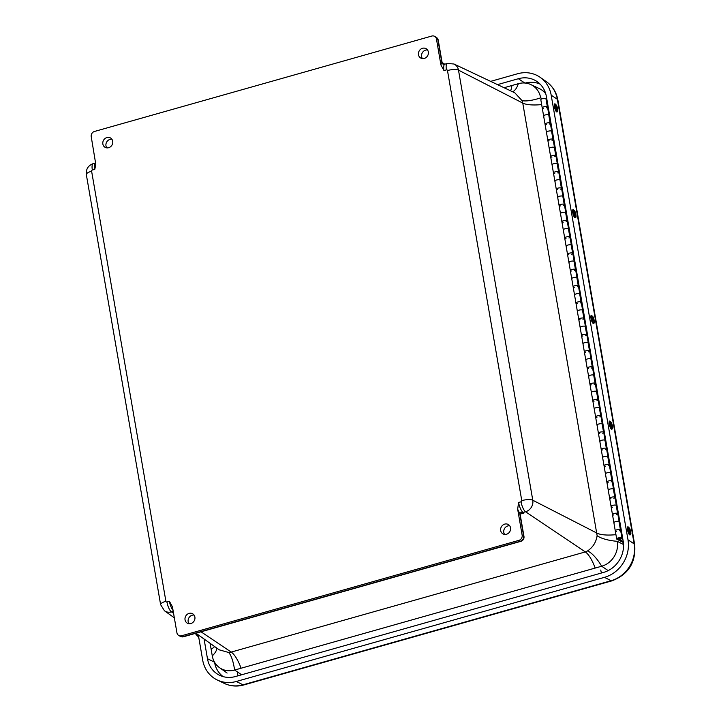 <?xml version="1.0" encoding="UTF-8"?>
<svg xmlns="http://www.w3.org/2000/svg" width="721" height="721" viewBox="0 0 721 721"><rect width="100%" height="100%" fill="white"/><g stroke="black" fill="none" stroke-linecap="round" stroke-linejoin="round"><path stroke-width="1.08" d="M194.066 615.058A5.398 4.858 -59.6 0 0 188.902 617.834A5.398 4.858 -59.6 0 0 188.992 623.701L188.983 623.683M190.849 623.539A5.398 4.858 120.4 0 1 187.235 623.115A5.398 4.858 120.4 0 1 185.784 616.004A5.398 4.858 120.4 0 1 192.705 613.814A5.398 4.858 120.4 0 1 194.868 619.042A5.398 4.858 120.4 0 1 190.849 623.539M427.508 49.947A5.398 4.858 -59.6 0 0 422.344 52.723A5.398 4.858 -59.6 0 0 422.434 58.59M424.29 58.428A5.398 4.858 120.4 0 1 420.676 58.004A5.398 4.858 120.4 0 1 419.216 50.894A5.398 4.858 120.4 0 1 426.138 48.704A5.398 4.858 120.4 0 1 428.31 53.931A5.398 4.858 120.4 0 1 424.29 58.428M509.693 525.789A5.398 4.858 -59.6 0 0 504.529 528.556A5.398 4.858 -59.6 0 0 504.628 534.423M506.475 534.261A5.398 4.858 120.4 0 1 502.87 533.837A5.398 4.858 120.4 0 1 501.41 526.727A5.398 4.858 120.4 0 1 508.332 524.537A5.398 4.858 120.4 0 1 510.504 529.764A5.398 4.858 120.4 0 1 506.475 534.261M111.872 139.225A5.398 4.858 -59.6 0 0 106.708 142.001A5.398 4.858 -59.6 0 0 106.807 147.868M108.655 147.706A5.398 4.858 120.4 0 1 105.05 147.282A5.398 4.858 120.4 0 1 103.59 140.171A5.398 4.858 120.4 0 1 110.511 137.972A5.398 4.858 120.4 0 1 112.683 143.2A5.398 4.858 120.4 0 1 108.655 147.706M541.651 104.572A25.938 7.733 170.2 0 1 522.761 103.076L458.493 70.135A9.616 8.652 -59.6 0 0 453.969 64.007L514.794 92.802L521.968 100.543L522.761 103.076L597.123 535.649C596.15 542.174 592.968 547.266 587.57 550.916A25.938 9.085 -117.9 0 1 601.674 566.228L234.613 670.052A25.938 7.039 86 0 0 228.593 652.46L219.238 649.837L195.95 633.236M504.069 87.719L518.327 83.69A20.783 18.71 120.4 0 1 530.908 84.618A20.783 18.71 120.4 0 1 540.669 97.876A25.938 6.633 158.4 0 1 521.968 100.543M178.691 635.426L180.187 636.31A4.326 3.893 -59.6 0 0 183.08 636.643L181.584 635.769A4.326 3.893 120.4 0 1 176.933 632.813L172.436 606.812L169.39 601.251A8.643 2.74 74.2 0 0 173.058 610.408M180.187 636.31A4.326 4.326 0 0 0 183.549 636.742L183.549 636.742A4.326 1.37 -105.8 0 1 183.08 636.643L520.409 541.237A4.326 3.893 -59.6 0 0 523.653 536.045A4.326 1.289 -9.8 0 1 523.969 536.433L520.183 514.56A4.326 1.289 170.2 0 0 519.868 514.181L523.653 536.045L522.148 535.171A4.326 3.893 120.4 0 1 518.913 540.353L520.409 541.237A4.326 1.37 74.2 0 0 520.877 541.327L520.877 541.327A4.326 4.326 0 0 0 523.969 536.433M181.584 635.769L518.913 540.353M169.39 601.251L166.939 601.945A0.973 0.874 120.4 0 1 165.893 601.278L91.612 171.201A0.973 0.874 120.4 0 1 92.342 170.03L94.793 169.336L95.803 164.361L91.225 136.648A4.326 3.893 120.4 0 1 94.469 131.465L431.798 36.05A4.326 3.893 120.4 0 1 436.448 38.997L440.937 64.998L443.983 70.568L446.434 69.874A0.973 0.874 120.4 0 1 447.48 70.541L521.77 500.617A0.973 0.874 120.4 0 1 521.04 501.789L518.588 502.483L517.66 509.17L522.148 535.171M520.183 514.56L520.084 513.821A4.326 1.92 173.8 0 0 519.733 513.172A6.507 2.064 74.2 0 0 519.868 514.181M520.346 514.046L523.978 513.019L522.446 512.766A4.326 2.055 74.3 0 1 521.643 513.541L523.978 513.019L523.113 512.442A8.643 2.74 -105.8 0 1 518.588 502.483M521.625 513.541L519.913 514.334M587.57 550.916L585.317 551.925L525.564 511.748L523.113 512.442A2.181 1.938 123.9 0 0 522.446 512.766C520.4 511.892 519.499 512.027 519.733 513.172A10.824 3.434 74.2 0 1 517.66 509.17M92.342 170.03A8.643 2.74 -105.8 0 1 93.234 163.613L95.758 162.901A2.181 2.046 52.6 0 1 95.37 163.081A8.643 2.74 74.2 0 0 94.793 169.336M441.838 62.727L441.91 62.817A2.181 2.046 -127.4 0 0 444.569 64.313L444.271 64.674M442.099 62.475L438.26 40.259A4.326 1.289 170.2 0 0 437.944 39.88A4.326 3.893 -59.6 0 0 436.187 37.267L434.691 36.392M512.595 91.756A25.938 11.77 82.8 0 0 518.327 83.69M241.634 674.775L234.613 670.052A20.783 18.71 120.4 0 1 219.463 667.619A20.783 18.71 120.4 0 1 212.271 655.867L210.108 643.33M597.123 535.649A25.938 8.508 -177.7 0 0 617.266 541.318A20.783 18.71 120.4 0 1 601.674 566.228L608.182 570.608M212.271 655.867A25.938 11.365 161.9 0 0 216.841 648.125M241.093 668.223A25.938 8.228 74.2 0 0 231.216 652.081L228.593 652.46M530.908 84.618L539.389 88.629A21.621 19.467 120.4 0 1 545.725 93.703M497.517 84.618L518.354 78.724A26.073 23.478 120.4 0 1 537.217 81.68A26.073 23.478 120.4 0 1 546.383 96.524L623.178 541.129A26.073 23.478 120.4 0 1 603.621 572.393L235.506 676.514A26.073 23.478 120.4 0 1 219.563 675.271A26.073 23.478 120.4 0 1 207.468 658.715L204.07 639.022M490.65 81.374L517.498 73.776A31.336 28.209 120.4 0 1 540.164 77.327A31.336 28.209 120.4 0 1 551.186 95.163L627.982 539.768A31.336 28.209 120.4 0 1 604.477 577.341L236.362 681.462A31.336 28.209 120.4 0 1 217.201 679.966A31.336 28.209 120.4 0 1 202.673 660.075L198.329 634.931M198.897 638.238A8.715 3.037 -106.5 0 1 196.869 633.894M195.562 633.344A2.163 0.757 73.5 0 0 196.896 635.183L197.302 635.066M619.925 538.812L617.879 538.758L620.772 538.254L619.925 538.812M623.386 542.534L616.915 539.218A2.677 0.802 -9.8 0 1 616.68 538.957A2.677 0.802 -9.8 0 1 619.186 537.722A2.677 0.802 -9.8 0 1 621.962 538.046A2.677 0.802 -9.8 0 1 618.924 539.371L623.259 541.588M612.435 507.269L611.3 506.683A2.677 0.802 -9.8 0 1 611.066 506.421A2.677 0.802 -9.8 0 1 613.571 505.178A2.677 0.802 -9.8 0 1 616.347 505.511M613.517 489.126L612.129 481.114A2.677 0.802 170.2 0 0 609.353 480.781A2.677 0.802 170.2 0 0 606.848 482.025A2.677 0.802 -9.8 0 1 608.957 480.862A2.677 0.802 -9.8 0 1 611.967 480.898L612.886 481.502M608.488 490.415A2.677 0.802 -9.8 0 1 608.254 490.154A2.677 0.802 -9.8 0 1 610.759 488.91A2.677 0.802 -9.8 0 1 613.535 489.244M605.676 474.148A2.677 0.802 -9.8 0 1 605.442 473.886A2.677 0.802 -9.8 0 1 607.947 472.643A2.677 0.802 -9.8 0 1 610.723 472.976M610.705 472.859L609.317 464.847A2.677 0.802 170.2 0 0 606.541 464.513A2.677 0.802 170.2 0 0 604.036 465.757A2.677 0.802 -9.8 0 1 606.145 464.594A2.677 0.802 -9.8 0 1 609.164 464.63L610.074 465.234M549.483 148.787A2.677 0.802 -9.8 0 1 549.249 148.535A2.677 0.802 -9.8 0 1 551.754 147.291A2.677 0.802 -9.8 0 1 554.53 147.616M554.503 147.499L553.124 139.486A2.677 0.802 170.2 0 0 550.348 139.153A2.677 0.802 170.2 0 0 547.843 140.397A2.677 0.802 -9.8 0 1 549.943 139.234A2.677 0.802 -9.8 0 1 552.962 139.27L553.872 139.883M586.011 360.275A2.677 0.802 -9.8 0 1 585.776 360.013A2.677 0.802 -9.8 0 1 588.282 358.77A2.677 0.802 -9.8 0 1 591.058 359.103M591.04 358.977L589.652 350.965A2.677 0.802 170.2 0 0 586.876 350.64A2.677 0.802 170.2 0 0 584.37 351.884A2.677 0.802 -9.8 0 1 586.479 350.712A2.677 0.802 -9.8 0 1 589.49 350.757L590.4 351.361M551.7 131.231L550.312 123.219A2.677 0.802 170.2 0 0 547.536 122.885A2.677 0.802 170.2 0 0 545.031 124.129A2.677 0.802 -9.8 0 1 547.14 122.967A2.677 0.802 -9.8 0 1 550.15 123.003L551.06 123.615M546.671 132.52A2.677 0.802 -9.8 0 1 546.437 132.267A2.677 0.802 -9.8 0 1 548.942 131.024A2.677 0.802 -9.8 0 1 551.718 131.348M571.96 278.937A2.677 0.802 -9.8 0 1 571.726 278.676A2.677 0.802 -9.8 0 1 574.231 277.432A2.677 0.802 -9.8 0 1 577.007 277.765M576.989 277.639L575.601 269.627A2.677 0.802 170.2 0 0 572.825 269.293A2.677 0.802 170.2 0 0 570.32 270.537A2.677 0.802 -9.8 0 1 572.429 269.375A2.677 0.802 -9.8 0 1 575.439 269.411L576.349 270.024M563.534 230.125A2.677 0.802 -9.8 0 1 563.29 229.873A2.677 0.802 -9.8 0 1 565.796 228.629A2.677 0.802 -9.8 0 1 568.581 228.963M568.554 228.836L567.175 220.824A2.677 0.802 170.2 0 0 564.399 220.491A2.677 0.802 170.2 0 0 561.893 221.735A2.677 0.802 -9.8 0 1 563.993 220.572A2.677 0.802 -9.8 0 1 567.012 220.608L567.923 221.221M566.336 246.402A2.677 0.802 -9.8 0 1 566.102 246.14A2.677 0.802 -9.8 0 1 568.608 244.897A2.677 0.802 -9.8 0 1 571.383 245.23M571.365 245.104L569.978 237.092A2.677 0.802 170.2 0 0 567.202 236.758A2.677 0.802 170.2 0 0 564.696 238.002A2.677 0.802 -9.8 0 1 566.805 236.839A2.677 0.802 -9.8 0 1 569.824 236.876L570.735 237.488M574.177 261.372L572.789 253.359A2.677 0.802 170.2 0 0 570.014 253.026A2.677 0.802 170.2 0 0 567.508 254.27A2.677 0.802 -9.8 0 1 569.617 253.107A2.677 0.802 -9.8 0 1 572.627 253.143L573.546 253.756M569.148 262.669A2.677 0.802 -9.8 0 1 568.914 262.408A2.677 0.802 -9.8 0 1 571.42 261.164A2.677 0.802 -9.8 0 1 574.195 261.498M557.91 197.59A2.677 0.802 -9.8 0 1 557.675 197.338A2.677 0.802 -9.8 0 1 560.181 196.094A2.677 0.802 -9.8 0 1 562.957 196.427M562.939 196.301L561.551 188.289A2.677 0.802 170.2 0 0 558.775 187.956A2.677 0.802 170.2 0 0 556.27 189.199A2.677 0.802 -9.8 0 1 558.378 188.037A2.677 0.802 -9.8 0 1 561.389 188.073L562.299 188.686M565.751 212.569L564.363 204.557A2.677 0.802 170.2 0 0 561.587 204.223A2.677 0.802 170.2 0 0 559.081 205.467A2.677 0.802 -9.8 0 1 561.19 204.304A2.677 0.802 -9.8 0 1 564.201 204.34L565.111 204.953M560.722 213.858A2.677 0.802 -9.8 0 1 560.487 213.605A2.677 0.802 -9.8 0 1 562.993 212.362A2.677 0.802 -9.8 0 1 565.769 212.695M552.286 165.055A2.677 0.802 -9.8 0 1 552.052 164.803A2.677 0.802 -9.8 0 1 554.557 163.559A2.677 0.802 -9.8 0 1 557.333 163.883M557.315 163.766L555.936 155.754A2.677 0.802 170.2 0 0 553.151 155.421A2.677 0.802 170.2 0 0 550.646 156.664A2.677 0.802 -9.8 0 1 552.755 155.502A2.677 0.802 -9.8 0 1 555.774 155.538L556.684 156.151M560.127 180.034L558.739 172.022A2.677 0.802 170.2 0 0 555.963 171.688A2.677 0.802 170.2 0 0 553.458 172.932A2.677 0.802 -9.8 0 1 555.567 171.769A2.677 0.802 -9.8 0 1 558.577 171.805L559.496 172.418M555.098 181.322A2.677 0.802 -9.8 0 1 554.864 181.07A2.677 0.802 -9.8 0 1 557.369 179.826A2.677 0.802 -9.8 0 1 560.145 180.16M574.772 295.204A2.677 0.802 -9.8 0 1 574.538 294.943A2.677 0.802 -9.8 0 1 577.043 293.699A2.677 0.802 -9.8 0 1 579.819 294.033M579.792 293.907L578.413 285.895A2.677 0.802 170.2 0 0 575.637 285.57A2.677 0.802 170.2 0 0 573.132 286.805A2.677 0.802 -9.8 0 1 575.232 285.642A2.677 0.802 -9.8 0 1 578.251 285.678L579.161 286.291M582.604 310.174L581.225 302.162A2.677 0.802 170.2 0 0 578.44 301.838A2.677 0.802 170.2 0 0 575.935 303.072A2.677 0.802 -9.8 0 1 578.044 301.91A2.677 0.802 -9.8 0 1 581.063 301.946L581.973 302.559M577.584 311.472A2.677 0.802 -9.8 0 1 577.341 311.211A2.677 0.802 -9.8 0 1 579.846 309.967A2.677 0.802 -9.8 0 1 582.631 310.3M596.655 391.521L595.276 383.5A2.677 0.802 170.2 0 0 592.491 383.175A2.677 0.802 170.2 0 0 589.985 384.419A2.677 0.802 -9.8 0 1 592.094 383.248A2.677 0.802 -9.8 0 1 595.113 383.293L596.024 383.896M591.626 392.81A2.677 0.802 -9.8 0 1 591.391 392.548A2.677 0.802 -9.8 0 1 593.897 391.305A2.677 0.802 -9.8 0 1 596.673 391.638M588.823 376.542A2.677 0.802 -9.8 0 1 588.579 376.281A2.677 0.802 -9.8 0 1 591.085 375.037A2.677 0.802 -9.8 0 1 593.87 375.371M593.843 375.253L592.464 367.232A2.677 0.802 170.2 0 0 589.688 366.908A2.677 0.802 170.2 0 0 587.182 368.152A2.677 0.802 -9.8 0 1 589.282 366.98A2.677 0.802 -9.8 0 1 592.302 367.025L593.212 367.629M602.278 424.056L600.89 416.035A2.677 0.802 170.2 0 0 598.115 415.711A2.677 0.802 170.2 0 0 595.609 416.954A2.677 0.802 -9.8 0 1 597.718 415.783A2.677 0.802 -9.8 0 1 600.728 415.828L601.638 416.432M597.249 425.345A2.677 0.802 -9.8 0 1 597.015 425.084A2.677 0.802 -9.8 0 1 599.521 423.84A2.677 0.802 -9.8 0 1 602.296 424.173M594.437 409.077A2.677 0.802 -9.8 0 1 594.203 408.816A2.677 0.802 -9.8 0 1 596.709 407.572A2.677 0.802 -9.8 0 1 599.484 407.906M599.466 407.789L598.079 399.767A2.677 0.802 170.2 0 0 595.303 399.443A2.677 0.802 170.2 0 0 592.797 400.687A2.677 0.802 -9.8 0 1 594.906 399.515A2.677 0.802 -9.8 0 1 597.916 399.56L598.836 400.164M588.228 342.709L586.84 334.697A2.677 0.802 170.2 0 0 584.064 334.373A2.677 0.802 170.2 0 0 581.559 335.616A2.677 0.802 -9.8 0 1 583.668 334.445A2.677 0.802 -9.8 0 1 586.678 334.481L587.597 335.094M583.199 344.007A2.677 0.802 -9.8 0 1 582.965 343.746A2.677 0.802 -9.8 0 1 585.47 342.502A2.677 0.802 -9.8 0 1 588.246 342.835M580.387 327.74A2.677 0.802 -9.8 0 1 580.153 327.478A2.677 0.802 -9.8 0 1 582.658 326.234A2.677 0.802 -9.8 0 1 585.434 326.568M585.416 326.442L584.028 318.43A2.677 0.802 170.2 0 0 581.252 318.105A2.677 0.802 170.2 0 0 578.747 319.349A2.677 0.802 -9.8 0 1 580.856 318.177A2.677 0.802 -9.8 0 1 583.866 318.213L584.785 318.826M607.893 456.591L606.514 448.579A2.677 0.802 170.2 0 0 603.738 448.246A2.677 0.802 170.2 0 0 601.224 449.489A2.677 0.802 -9.8 0 1 603.333 448.327A2.677 0.802 -9.8 0 1 606.352 448.363L607.262 448.967M602.873 457.88A2.677 0.802 -9.8 0 1 602.63 457.619A2.677 0.802 -9.8 0 1 605.135 456.375A2.677 0.802 -9.8 0 1 607.92 456.708M600.061 441.613A2.677 0.802 -9.8 0 1 599.827 441.351A2.677 0.802 -9.8 0 1 602.332 440.107A2.677 0.802 -9.8 0 1 605.108 440.441M605.081 440.324L603.702 432.303A2.677 0.802 170.2 0 0 600.926 431.978A2.677 0.802 170.2 0 0 598.421 433.222A2.677 0.802 -9.8 0 1 600.53 432.05A2.677 0.802 -9.8 0 1 603.54 432.095L604.45 432.699M616.329 505.394L614.941 497.382A2.677 0.802 170.2 0 0 612.165 497.048A2.677 0.802 170.2 0 0 609.66 498.292A2.677 0.802 -9.8 0 1 611.768 497.13A2.677 0.802 -9.8 0 1 614.779 497.166L615.689 497.769M621.962 538.046L620.565 529.917A2.677 0.802 170.2 0 0 617.78 529.584A2.677 0.802 170.2 0 0 615.274 530.827A2.677 0.802 -9.8 0 1 617.383 529.665A2.677 0.802 -9.8 0 1 620.402 529.701L621.313 530.305M614.112 522.95A2.677 0.802 -9.8 0 1 613.877 522.689A2.677 0.802 -9.8 0 1 616.383 521.445A2.677 0.802 -9.8 0 1 619.159 521.779M619.132 521.662L617.753 513.649A2.677 0.802 170.2 0 0 614.977 513.316A2.677 0.802 170.2 0 0 612.471 514.56A2.677 0.802 -9.8 0 1 614.571 513.397A2.677 0.802 -9.8 0 1 617.591 513.433L618.501 514.037M543.859 116.252A2.677 0.802 -9.8 0 1 543.625 116A2.677 0.802 -9.8 0 1 546.13 114.756A2.677 0.802 -9.8 0 1 548.906 115.081M548.888 114.963L547.5 106.951A2.677 0.802 170.2 0 0 544.725 106.618A2.677 0.802 170.2 0 0 542.219 107.862A2.677 0.802 -9.8 0 1 544.328 106.699A2.677 0.802 -9.8 0 1 547.338 106.735L548.257 107.348M553.268 140.316L553.917 140.135M572.934 254.189L573.592 254.008M586.984 335.526L587.633 335.355M601.035 416.864L601.684 416.693M620.7 530.746L621.358 530.566M622.764 538.695L621.881 538.938L621.79 538.407M589.796 351.794L590.445 351.623M556.071 156.583L556.729 156.403M570.122 237.921L570.78 237.741M598.223 400.597L598.881 400.425M578.557 286.724L579.206 286.552M617.897 514.479L618.546 514.298M558.883 172.851L559.541 172.67M567.319 221.653L567.968 221.473M606.658 449.399L607.307 449.228M609.461 465.667L610.119 465.496M595.411 384.329L596.069 384.158M615.085 498.202L615.734 498.031M581.369 302.991L582.018 302.82M592.608 368.061L593.257 367.89M561.695 189.118L562.344 188.938M550.456 124.048L551.105 123.868M612.273 481.934L612.922 481.763M564.507 205.386L565.156 205.206M603.847 433.132L604.495 432.96M584.172 319.259L584.83 319.088M575.746 270.456L576.394 270.276M547.645 107.78L548.293 107.6M621.881 538.938L622.926 539.632M546.851 99.21L545.932 98.606A2.677 0.802 170.2 0 0 542.922 98.561A2.677 0.802 170.2 0 0 540.813 99.732L542.219 107.862A2.677 0.802 -9.8 0 0 543.526 108.312M555.278 148.012L554.368 147.408A2.677 0.802 170.2 0 0 551.349 147.363A2.677 0.802 170.2 0 0 549.249 148.535L542.219 107.862M558.09 164.28L557.18 163.676A2.677 0.802 170.2 0 0 554.161 163.631A2.677 0.802 170.2 0 0 552.052 164.803L549.249 148.535M560.902 180.547L559.983 179.944A2.677 0.802 170.2 0 0 556.972 179.899A2.677 0.802 170.2 0 0 554.864 181.07L552.052 164.803M563.705 196.815L562.795 196.211A2.677 0.802 170.2 0 0 559.784 196.175A2.677 0.802 170.2 0 0 557.675 197.338L554.864 181.07M566.517 213.083L565.606 212.479A2.677 0.802 170.2 0 0 562.587 212.443A2.677 0.802 170.2 0 0 560.487 213.605L557.675 197.338M569.329 229.35L568.418 228.746A2.677 0.802 170.2 0 0 565.399 228.71A2.677 0.802 170.2 0 0 563.29 229.873L560.487 213.605M572.141 245.618L571.221 245.014A2.677 0.802 170.2 0 0 568.211 244.978A2.677 0.802 170.2 0 0 566.102 246.14L563.29 229.873M574.943 261.885L574.033 261.281A2.677 0.802 170.2 0 0 571.023 261.245A2.677 0.802 170.2 0 0 568.914 262.408L566.102 246.14M577.755 278.153L576.845 277.549A2.677 0.802 170.2 0 0 573.835 277.513A2.677 0.802 170.2 0 0 571.726 278.676L568.914 262.408M580.567 294.429L579.657 293.817A2.677 0.802 170.2 0 0 576.638 293.78A2.677 0.802 170.2 0 0 574.538 294.943L571.726 278.676M583.379 310.697L582.469 310.084A2.677 0.802 170.2 0 0 579.45 310.048A2.677 0.802 170.2 0 0 577.341 311.211L574.538 294.943M586.191 326.964L585.272 326.352A2.677 0.802 170.2 0 0 582.262 326.316A2.677 0.802 170.2 0 0 580.153 327.478L577.341 311.211M588.994 343.232L588.084 342.619A2.677 0.802 170.2 0 0 585.073 342.583A2.677 0.802 170.2 0 0 582.965 343.746L580.153 327.478M591.806 359.5L590.896 358.887A2.677 0.802 170.2 0 0 587.885 358.851A2.677 0.802 170.2 0 0 585.776 360.013L582.965 343.746M594.618 375.767L593.707 375.154A2.677 0.802 170.2 0 0 590.688 375.118A2.677 0.802 170.2 0 0 588.579 376.281L585.776 360.013M597.43 392.035L596.51 391.422A2.677 0.802 170.2 0 0 593.5 391.386A2.677 0.802 170.2 0 0 591.391 392.548L588.579 376.281M600.242 408.302L599.322 407.689A2.677 0.802 170.2 0 0 596.312 407.653A2.677 0.802 170.2 0 0 594.203 408.816L591.391 392.548M603.044 424.57L602.134 423.957A2.677 0.802 170.2 0 0 599.124 423.921A2.677 0.802 170.2 0 0 597.015 425.084L594.203 408.816M605.856 440.837L604.946 440.225A2.677 0.802 170.2 0 0 601.927 440.189A2.677 0.802 170.2 0 0 599.827 441.351L597.015 425.084M608.668 457.105L607.758 456.492A2.677 0.802 170.2 0 0 604.739 456.456A2.677 0.802 170.2 0 0 602.63 457.619L599.827 441.351M611.48 473.373L610.561 472.76A2.677 0.802 170.2 0 0 607.551 472.724A2.677 0.802 170.2 0 0 605.442 473.886L602.63 457.619M614.283 489.64L613.373 489.027A2.677 0.802 170.2 0 0 610.363 488.991A2.677 0.802 170.2 0 0 608.254 490.154L605.442 473.886M617.095 505.908L616.185 505.295A2.677 0.802 170.2 0 0 613.174 505.259A2.677 0.802 170.2 0 0 611.066 506.421L608.254 490.154M619.907 522.175L618.997 521.562A2.677 0.802 170.2 0 0 615.977 521.526A2.677 0.802 170.2 0 0 613.877 522.689L611.066 506.421M549.654 115.477L548.744 114.873A2.677 0.802 170.2 0 0 545.734 114.828A2.677 0.802 170.2 0 0 543.625 116M552.466 131.745L551.556 131.141A2.677 0.802 170.2 0 0 548.546 131.096A2.677 0.802 170.2 0 0 546.437 132.267M546.987 107.555A2.677 0.802 -9.8 0 1 546.419 107.817M583.523 319.033A2.677 0.802 -9.8 0 1 582.956 319.295M580.054 319.8A2.677 0.802 -9.8 0 1 578.747 319.349M611.615 481.709A2.677 0.802 -9.8 0 1 611.048 481.97M608.154 482.475A2.677 0.802 -9.8 0 1 606.848 482.025M549.799 123.823A2.677 0.802 -9.8 0 1 549.231 124.084M546.338 124.58A2.677 0.802 -9.8 0 1 545.031 124.129M561.037 188.893A2.677 0.802 -9.8 0 1 560.469 189.154M557.576 189.65A2.677 0.802 -9.8 0 1 556.27 189.199M563.849 205.161A2.677 0.802 -9.8 0 1 563.281 205.422M560.388 205.918A2.677 0.802 -9.8 0 1 559.081 205.467M591.95 367.836A2.677 0.802 -9.8 0 1 591.382 368.098M588.489 368.602A2.677 0.802 -9.8 0 1 587.182 368.152M580.711 302.766A2.677 0.802 -9.8 0 1 580.144 303.027M577.242 303.532A2.677 0.802 -9.8 0 1 575.935 303.072M614.427 497.977A2.677 0.802 -9.8 0 1 613.859 498.247M610.966 498.743A2.677 0.802 -9.8 0 1 609.66 498.292M594.762 384.104A2.677 0.802 -9.8 0 1 594.194 384.365M591.292 384.87A2.677 0.802 -9.8 0 1 589.985 384.419M608.812 465.442A2.677 0.802 -9.8 0 1 608.245 465.703M605.343 466.208A2.677 0.802 -9.8 0 1 604.036 465.757M606 449.174A2.677 0.802 -9.8 0 1 605.433 449.435M602.531 449.94A2.677 0.802 -9.8 0 1 601.224 449.489M566.661 221.428A2.677 0.802 -9.8 0 1 566.093 221.689M563.2 222.194A2.677 0.802 -9.8 0 1 561.893 221.735M558.234 172.625A2.677 0.802 -9.8 0 1 557.666 172.887M554.764 173.382A2.677 0.802 -9.8 0 1 553.458 172.932M617.239 514.244A2.677 0.802 -9.8 0 1 616.671 514.515M613.778 515.01A2.677 0.802 -9.8 0 1 612.471 514.56M577.9 286.498A2.677 0.802 -9.8 0 1 577.332 286.76M574.439 287.264A2.677 0.802 -9.8 0 1 573.132 286.805M597.574 400.371A2.677 0.802 -9.8 0 1 597.006 400.633M594.104 401.137A2.677 0.802 -9.8 0 1 592.797 400.687M569.473 237.696A2.677 0.802 -9.8 0 1 568.905 237.957M566.003 238.462A2.677 0.802 -9.8 0 1 564.696 238.002M555.422 156.358A2.677 0.802 -9.8 0 1 554.855 156.619M551.953 157.115A2.677 0.802 -9.8 0 1 550.646 156.664M589.138 351.569A2.677 0.802 -9.8 0 1 588.57 351.83M585.677 352.335A2.677 0.802 -9.8 0 1 584.37 351.884M620.051 530.512A2.677 0.802 -9.8 0 1 619.483 530.782M616.581 531.278A2.677 0.802 -9.8 0 1 615.274 530.827L613.877 522.689M600.377 416.639A2.677 0.802 -9.8 0 1 599.809 416.9M596.916 417.405A2.677 0.802 -9.8 0 1 595.609 416.954M603.189 432.906A2.677 0.802 -9.8 0 1 602.621 433.168M599.728 433.672A2.677 0.802 -9.8 0 1 598.421 433.222M586.326 335.301A2.677 0.802 -9.8 0 1 585.758 335.562M582.865 336.067A2.677 0.802 -9.8 0 1 581.559 335.616M572.276 253.963A2.677 0.802 -9.8 0 1 571.717 254.225M568.815 254.729A2.677 0.802 -9.8 0 1 567.508 254.27M575.088 270.231A2.677 0.802 -9.8 0 1 574.52 270.492M571.627 270.997A2.677 0.802 -9.8 0 1 570.32 270.537M552.61 140.09A2.677 0.802 -9.8 0 1 552.043 140.352M549.15 140.847A2.677 0.802 -9.8 0 1 547.843 140.397M618.032 538.911L620.772 538.254L618.032 538.911M630.478 534.333A4.218 1.208 -105.1 0 1 630.244 534.829A4.218 1.208 -105.1 0 1 627.802 531.17A4.218 1.208 -105.1 0 1 628.072 526.79L629.775 528.628C630.812 531.918 631.127 533.684 630.713 533.937L630.244 534.829M630.145 532.197A1.793 0.514 -105.1 0 1 629.965 532.449A1.793 0.514 -105.1 0 1 629.127 531.251A1.793 0.514 -105.1 0 1 628.856 529.232A1.793 0.514 -105.1 0 1 629.027 528.98A1.793 0.514 -105.1 0 1 629.866 530.178A1.793 0.514 -105.1 0 1 630.145 532.197M590.914 317.88A4.218 1.208 -105.1 0 1 591.544 315.302L593.437 317.582C594.519 321.26 594.618 323.179 593.716 323.341A4.218 1.208 -105.1 0 1 592.166 322.071A4.218 1.208 -105.1 0 1 590.914 317.88M592.32 318.592A1.793 0.514 -105.1 0 1 592.5 317.492A1.793 0.514 -105.1 0 1 593.617 319.872A1.793 0.514 -105.1 0 1 593.437 320.971A1.793 0.514 -105.1 0 1 592.32 318.592M572.573 210.983A4.218 1.208 -105.1 0 1 573.276 209.559L575.178 211.848C576.259 215.525 576.349 217.445 575.457 217.598A4.218 1.208 -105.1 0 1 573.646 215.786A4.218 1.208 -105.1 0 1 572.573 210.983M574.024 212.362A1.793 0.514 -105.1 0 1 574.231 211.758A1.793 0.514 -105.1 0 1 574.979 212.704A1.793 0.514 -105.1 0 1 575.385 214.615A1.793 0.514 -105.1 0 1 575.169 215.228A1.793 0.514 -105.1 0 1 574.43 214.281A1.793 0.514 -105.1 0 1 574.024 212.362M611.336 429.049A4.218 1.208 -105.1 0 1 609.299 424.381A4.218 1.208 -105.1 0 1 609.804 421.046L611.705 423.326C612.787 427.003 612.877 428.923 611.985 429.085A4.218 1.208 -105.1 0 1 611.336 429.049M611.498 426.652A1.793 0.514 -105.1 0 1 610.66 424.804A1.793 0.514 -105.1 0 1 610.759 423.236A1.793 0.514 -105.1 0 1 610.957 423.299A1.793 0.514 -105.1 0 1 611.805 425.147A1.793 0.514 -105.1 0 1 611.705 426.706A1.793 0.514 -105.1 0 1 611.498 426.652M557.423 111.385A4.218 1.208 -105.1 0 1 557.189 111.863A4.218 1.208 -105.1 0 1 554.746 108.204A4.218 1.208 -105.1 0 1 555.017 103.824L556.72 105.681C557.757 108.934 558.063 110.701 557.648 110.989L557.189 111.863M557.081 109.231A1.793 0.514 -105.1 0 1 556.909 109.484A1.793 0.514 -105.1 0 1 556.062 108.285A1.793 0.514 -105.1 0 1 555.792 106.266A1.793 0.514 -105.1 0 1 555.972 106.014A1.793 0.514 -105.1 0 1 556.81 107.213A1.793 0.514 -105.1 0 1 557.081 109.231M595.195 568.067A25.938 8.228 -105.8 0 0 585.317 551.925L231.216 652.081L201.042 631.794M510.54 90.783A25.938 8.228 74.2 0 0 511.847 85.52M615.941 534.658A25.938 7.733 170.2 0 1 597.051 533.161L532.774 500.221A9.616 8.652 -59.6 0 1 525.564 511.748A8.643 2.74 -105.8 0 1 521.04 501.789M173.563 613.31L171.463 611.904L173.229 611.408M165.893 601.278A8.643 2.578 -9.8 0 0 160.621 604.658L164.46 610.777A9.616 8.652 -59.6 0 0 171.463 611.904A8.643 2.74 -105.8 0 1 166.939 601.945M436.448 38.997L437.944 39.88L441.91 62.817A10.824 3.434 74.2 0 0 440.937 64.998M443.983 70.568A8.643 2.74 -105.8 0 1 444.569 64.313M446.434 69.874A8.643 2.74 -105.8 0 1 447.326 63.457L453.969 64.007M211.118 649.188A25.938 7.733 170.2 0 0 214.624 646.548M521.77 500.617A8.643 2.578 170.2 0 1 532.774 500.221L458.493 70.135A8.643 2.578 -9.8 0 0 447.48 70.541M91.612 171.201A8.643 2.578 170.2 0 0 86.331 174.572C85.853 169.174 88.151 165.524 93.234 163.613M542.327 98.723L540.669 97.876M623.539 544.526L617.266 541.318M540.146 84.159A25.469 22.928 -59.6 0 0 525.303 83.059M541.822 90.035A21.143 19.043 120.4 0 1 545.572 93.198M214.705 662.464A4.326 1.289 -9.8 0 1 214.57 662.401A25.469 22.928 -59.6 0 0 223.149 676.622M214.534 662.166L207.468 658.715M518.354 78.724L524.807 83.014M551.186 95.163L557.351 99.282A8.643 2.578 -9.8 0 1 557.874 99.976C556.459 92.315 552.692 86.259 546.545 81.797A30.715 27.65 120.4 0 1 557.351 99.282L634.147 543.886A8.643 2.578 -9.8 0 1 634.669 544.58L557.874 99.976M627.982 539.768L634.147 543.886A30.715 27.65 120.4 0 1 611.111 580.702A8.643 2.74 74.2 0 0 611.949 580.829C628.523 574.439 636.102 562.353 634.669 544.58M224.213 683.364C230.477 686.284 237.011 686.816 243.824 684.95A8.643 2.74 -105.8 0 1 242.986 684.824A30.715 27.65 120.4 0 1 224.213 683.364L217.201 679.966M604.477 577.341L611.111 580.702L242.986 684.824L236.362 681.462M238.083 675.784A6.056 1.92 -105.8 0 1 237.317 672.837M601.512 572.988A6.056 1.92 -105.8 0 1 600.746 570.041M555.774 155.538L554.368 147.408M558.577 171.805L557.18 163.676M561.389 188.073L559.983 179.944M564.201 204.34L562.795 196.211M567.012 220.608L565.606 212.479M569.824 236.876L568.418 228.746M572.627 253.143L571.221 245.014M575.439 269.411L574.033 261.281M578.251 285.678L576.845 277.549M581.063 301.946L579.657 293.817M583.866 318.213L582.469 310.084M586.678 334.481L585.272 326.352M589.49 350.757L588.084 342.619M592.302 367.025L590.896 358.887M595.113 383.293L593.707 375.154M597.916 399.56L596.51 391.422M600.728 415.828L599.322 407.689M603.54 432.095L602.134 423.957M606.352 448.363L604.946 440.225M609.164 464.63L607.758 456.492M611.967 480.898L610.561 472.76M614.779 497.166L613.373 489.027M617.591 513.433L616.185 505.295M620.402 529.701L618.997 521.562M547.338 106.735L545.932 98.606M550.15 123.003L548.744 114.873M552.962 139.27L551.556 131.141M628.333 528.033A3.254 0.928 -105.1 0 1 629.902 529.061A3.254 0.928 -105.1 0 1 630.659 533.396A3.254 0.928 -105.1 0 1 629.091 532.368A3.254 0.928 -105.1 0 1 628.333 528.033M594.149 320.385A3.254 0.928 -105.1 0 1 593.338 322.161A3.254 0.928 -105.1 0 1 591.788 318.078A3.254 0.928 -105.1 0 1 592.59 316.303A3.254 0.928 -105.1 0 1 594.149 320.385M575.935 215.534A3.254 0.928 -105.1 0 1 574.673 215.885A3.254 0.928 -105.1 0 1 573.465 211.451A3.254 0.928 -105.1 0 1 574.736 211.091A3.254 0.928 -105.1 0 1 575.935 215.534M610.741 421.938A3.254 0.928 -105.1 0 1 612.363 425.823A3.254 0.928 -105.1 0 1 611.723 428.004A3.254 0.928 -105.1 0 1 610.101 424.119A3.254 0.928 -105.1 0 1 610.741 421.938M555.278 105.059A3.254 0.928 -105.1 0 1 556.855 106.113A3.254 0.928 -105.1 0 1 557.603 110.439A3.254 0.928 -105.1 0 1 556.026 109.394A3.254 0.928 -105.1 0 1 555.278 105.059M442.099 62.484L444.767 64.187L447.326 63.457M438.26 40.259A4.326 4.326 0 0 0 436.187 37.267M183.549 636.742L520.877 541.327M160.621 604.658L86.331 174.572M164.46 610.777L174.338 617.825M219.463 667.619L227.106 673.063M243.824 684.95L611.949 580.829M546.545 81.797L540.164 77.327M616.68 538.957L615.274 530.827"/></g></svg>
